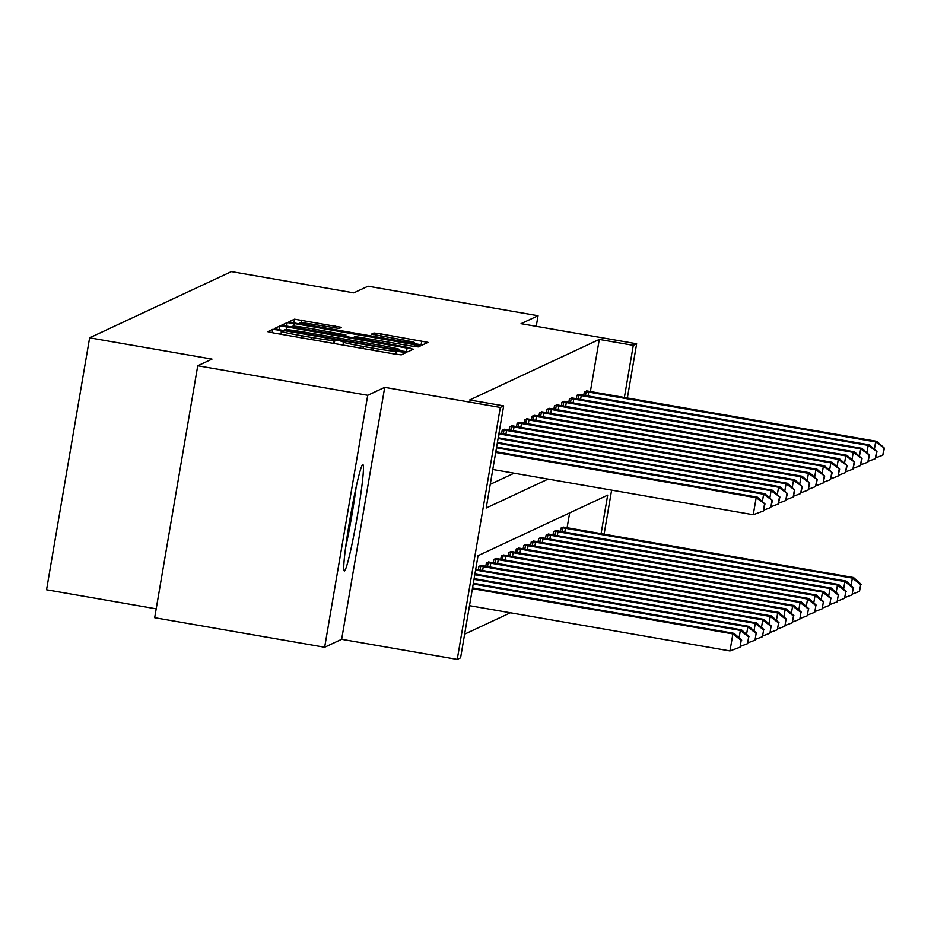 <?xml version="1.0" encoding="UTF-8"?>
<svg xmlns="http://www.w3.org/2000/svg" width="931" height="931" viewBox="0 0 931 931"><rect width="100%" height="100%" fill="white"/><g stroke="black" fill="none" stroke-linecap="round" stroke-linejoin="round"><path stroke-width="1.4" d="M277.764 330.005L272.76 329.341L267.779 331.669L273.982 333.054L394.104 353.931L401.249 354.862L406.253 352.523L396.257 351.208A21.716 0.943 9.7 0 1 373.401 348.206L363.381 346.46A21.716 0.943 9.7 0 1 343.481 342.108A21.716 0.943 9.7 0 1 343.527 342.049L339.838 340.781L334.182 340.432A21.716 0.943 9.7 0 1 311.326 337.418L301.318 335.684A21.716 0.943 9.7 0 1 281.406 331.32A21.716 0.943 9.7 0 1 281.465 331.273L277.764 330.005M362.683 464.685A53.94 3.387 99.9 0 0 350.079 518.381A53.94 3.387 99.9 0 0 344.377 570.947A53.94 3.387 99.9 0 0 344.528 570.912A53.94 3.387 99.9 0 0 357.143 517.217A53.94 3.387 99.9 0 0 362.846 464.662A53.94 3.387 99.9 0 0 362.683 464.685M341.537 327.375L294.487 319.193L288.924 321.8L295.15 323.162L422.418 344.982L427.981 342.375L381.047 333.938L373.901 332.995L371.516 334.124L397.921 338.989A18.155 0.791 9.7 0 1 414.563 342.643A18.155 0.791 9.7 0 1 395.407 340.164L316.331 326.42A18.155 0.791 9.7 0 1 299.689 322.778A18.155 0.791 9.7 0 1 318.844 325.256L339.163 328.48L341.537 327.375M590.37 391.579L599.285 339.431L633.289 345.331L636.641 343.772L627.366 398.014M197.744 365.755L367.722 395.291L324.651 647.243L154.674 617.707L197.744 365.755L212 359.098L89.62 337.825L231.412 271.608L353.792 292.869L368.059 286.213L538.048 315.749L521.046 323.685L636.641 343.772M324.651 647.243L341.654 639.306L384.712 387.354L367.722 395.291M384.712 387.354L500.308 407.441L503.659 405.881L486.191 508.023L548.115 479.093M599.285 339.431L469.655 399.969L503.659 405.881M287.016 326.967L279.87 326.025L274.331 328.608L280.534 329.993L400.667 350.871L407.813 351.802L413.364 349.195L287.016 326.967L286.562 329.655M281.639 325.198L287.179 322.615L294.324 323.546L420.672 345.785L418.287 346.914L411.141 345.971L355.281 336.568L353.687 337.313L359.913 338.686L409.977 347.798L281.639 325.198M536.233 326.327L538.048 315.749M89.62 337.825L46.55 589.777L156.187 608.827M490.241 484.341L514.121 473.192M501.623 433.578L502.193 430.203L504.986 429.354M509.082 430.099L509.664 426.712L512.457 425.863M516.554 426.607L517.136 423.221L519.917 422.383M524.025 423.116L524.595 419.741L527.388 418.892M531.485 419.637L532.067 416.25L534.86 415.401M538.956 416.145L539.538 412.759L542.319 411.921M546.427 412.654L546.997 409.279L549.79 408.43M553.887 409.163L554.469 405.788L557.262 404.938M561.358 405.683L561.94 402.297L564.721 401.447M568.829 402.192L569.411 398.817L572.193 397.968M576.301 398.701L576.871 395.326L579.664 394.476M583.76 395.221L584.342 391.835L587.124 390.985M464.639 634.151L510.397 612.784M567.095 527.772L569.632 512.911M478.336 569.772L478.918 566.385L481.699 565.548M485.807 566.281L486.389 562.906L489.171 562.056M493.279 562.801L493.849 559.415L496.642 558.565M500.738 559.31L501.32 555.923L504.113 555.085M508.21 555.819L508.792 552.444L511.573 551.594M515.681 552.327L516.251 548.953L519.044 548.103M523.141 548.848L523.722 545.461L526.515 544.612M530.612 545.357L531.194 541.982L533.975 541.132M538.083 541.865L538.653 538.49L541.446 537.641M545.554 538.386L546.125 534.999L548.918 534.15M553.014 534.894L553.596 531.508L556.377 530.67M560.485 531.403L561.067 528.028L563.849 527.179M601.089 533.672L607.675 495.141L478.045 555.679L460.589 657.821L457.237 659.392L500.308 407.441M341.654 639.306L457.237 659.392M611.62 490.137L604.091 534.196M624.375 397.49L633.289 345.331M284.188 329.993L393.976 349.288L399.667 349.625A21.716 0.943 9.7 0 0 399.713 349.567A21.716 0.943 9.7 0 0 379.813 345.215L307.73 332.681A21.716 0.943 9.7 0 0 284.874 329.679L284.188 330.016M311.862 328.724A18.155 0.791 9.7 0 0 292.718 326.246A18.155 0.791 9.7 0 0 309.348 329.9L337.22 334.741L344.365 335.672L345.936 334.939L311.862 328.724M469.503 605.674L729.974 650.932L732.883 633.906L734.082 633.348L472.541 587.903M472.413 588.648L732.883 633.906L741.204 640.388L740.04 647.196L741.204 640.388M734.082 633.348L741.693 640.156M740.04 647.196L729.974 650.932M492.778 469.48L753.249 514.738L756.158 497.713L495.688 452.454M764.491 504.195L763.327 511.003L764.968 503.974L756.158 497.713L757.357 497.154L495.816 451.71M753.249 514.738L763.327 511.003M764.968 503.974L757.357 497.154M354.792 493.349A46.678 2.933 -80.1 0 1 346.472 541.225M345.587 547.754A53.591 3.363 99.9 0 0 355.898 488.973A53.591 3.363 99.9 0 0 356.166 486.901M473.204 584.005L740.354 630.415L741.553 629.856L473.332 583.26M739.086 637.828L740.354 630.415L748.675 636.897L747.512 643.705L748.675 636.897M741.553 629.856L749.152 636.676M747.512 643.705L740.645 646.254M474.007 579.35L747.814 626.935L749.013 626.377L474.135 578.605M746.557 634.337L747.814 626.935L756.147 633.406L754.983 640.214L756.147 633.406M749.013 626.377L756.624 633.185M754.983 640.214L748.117 642.762M762.361 501.634L763.629 494.233L496.491 447.811M771.95 500.703L770.787 507.511L772.439 500.482L763.629 494.233L764.828 493.674L496.619 447.066M763.92 510.06L770.787 507.511M772.439 500.482L764.828 493.674M769.832 498.155L771.101 490.742L497.282 443.168M779.422 497.224L778.258 504.032L779.899 496.991L771.101 490.742L772.299 490.183L497.41 442.423M771.392 506.58L778.258 504.032M779.899 496.991L772.299 490.183M474.798 574.706L755.285 623.444L756.484 622.886L474.926 573.962M754.017 630.857L755.285 623.444L763.618 629.915L762.442 636.734L763.618 629.915M756.484 622.886L764.095 629.693M762.442 636.734L755.576 639.283M475.59 570.063L762.757 619.953L763.955 619.394L475.718 569.307M761.488 627.366L762.757 619.953L771.077 626.435L769.914 633.243L771.077 626.435M763.955 619.394L771.555 626.214M769.914 633.243L763.048 635.792M479.698 566.025L770.228 616.473L771.415 615.915L481.013 565.408M768.959 623.875L770.228 616.473L778.549 622.944L777.385 629.752L778.549 622.944M771.415 615.915L779.026 622.723M777.385 629.752L770.519 632.3M777.304 494.664L778.572 487.25L498.073 438.513M786.893 493.733L785.729 500.541L787.37 493.511L778.572 487.25L779.759 486.692L498.201 437.768M778.863 503.089L785.729 500.541M787.37 493.511L779.759 486.692M784.763 491.172L786.032 483.771L498.865 433.869M794.364 490.241L793.2 497.049L794.841 490.02L786.032 483.771L787.23 483.212L499.004 433.124M786.323 499.598L793.2 497.049M794.841 490.02L787.23 483.212M792.234 487.693L793.503 480.28L502.973 429.843M801.824 486.75L800.66 493.57L802.301 486.529L793.503 480.28L794.702 479.721L504.299 429.226M793.794 496.118L800.66 493.57M802.301 486.529L794.702 479.721M799.706 484.201L800.974 476.788L510.444 426.351M809.295 483.27L808.131 490.078L809.772 483.049L800.974 476.788L802.161 476.23L511.759 425.735M801.265 492.627L808.131 490.078M809.772 483.049L802.161 476.23M807.165 480.71L808.434 473.309L517.904 422.86M816.766 479.779L815.603 486.587L817.243 479.558L808.434 473.309L809.633 472.75L519.23 422.243M808.736 489.136L815.603 486.587M817.243 479.558L809.633 472.75M814.637 477.231L815.905 469.818L525.375 419.381M824.226 476.288L823.062 483.108L824.703 476.067L815.905 469.818L817.104 469.259L526.702 418.752M816.196 485.656L823.062 483.108M824.703 476.067L817.104 469.259M822.108 473.739L823.376 466.326L532.846 415.889M831.697 472.808L830.533 479.616L832.174 472.587L823.376 466.326L824.563 465.768L534.161 415.273M823.667 482.165L830.533 479.616M832.174 472.587L824.563 465.768M829.579 470.248L830.836 462.847L540.306 412.398M839.168 469.317L838.005 476.125L839.646 469.096L830.836 462.847L832.035 462.288L541.633 411.781M831.139 478.674L838.005 476.125M839.646 469.096L832.035 462.288M837.039 466.768L838.307 459.355L547.777 408.907M846.628 465.826L845.464 472.634L847.117 465.605L838.307 459.355L839.506 458.797L549.104 408.29M838.598 475.194L845.464 472.634M847.117 465.605L839.506 458.797M844.51 463.277L845.779 455.864L555.248 405.427M854.099 462.346L852.936 469.154L854.577 462.113L845.779 455.864L846.977 455.306L556.563 404.81M846.07 471.703L852.936 469.154M854.577 462.113L846.977 455.306M851.981 459.786L853.238 452.385L562.708 401.936M861.571 458.855L860.407 465.663L862.048 458.634L853.238 452.385L854.437 451.826L564.035 401.319M853.541 468.212L860.407 465.663M862.048 458.634L854.437 451.826M859.441 456.306L860.71 448.893L570.179 398.445M869.03 455.364L867.867 462.172L869.519 455.143L860.71 448.893L861.908 448.335L571.506 397.828M861 464.72L867.867 462.172M869.519 455.143L861.908 448.335M487.157 562.545L777.688 612.982L778.886 612.423L488.484 561.928M776.419 620.395L777.688 612.982L786.02 619.452L784.856 626.272L786.02 619.452M778.886 612.423L786.497 619.231M784.856 626.272L777.99 628.821M494.629 559.054L785.159 609.491L786.358 608.932L495.955 558.437M783.89 616.904L785.159 609.491L793.48 615.973L792.316 622.781L793.48 615.973M786.358 608.932L793.957 615.752M792.316 622.781L785.45 625.329M502.1 555.563L792.63 606.011L793.817 605.453L503.415 554.946M791.362 613.413L792.63 606.011L800.951 612.482L799.787 619.29L800.951 612.482M793.817 605.453L801.428 612.261M799.787 619.29L792.921 621.838M509.56 552.083L800.09 602.52L801.288 601.961L510.886 551.455M798.821 609.933L800.09 602.52L808.422 608.99L807.258 615.798L808.422 608.99M801.288 601.961L808.899 608.769M807.258 615.798L800.392 618.359M517.031 548.592L807.561 599.029L808.76 598.47L518.358 547.975M806.293 606.442L807.561 599.029L815.882 605.511L814.718 612.319L815.882 605.511M808.76 598.47L816.359 605.278M814.718 612.319L807.852 614.867M524.502 545.101L815.032 595.549L816.231 594.99L525.817 544.484M813.764 602.951L815.032 595.549L823.353 602.02L822.189 608.827L823.353 602.02M816.231 594.99L823.83 601.798M822.189 608.827L815.323 611.376M531.962 541.609L822.492 592.058L823.691 591.499L533.288 540.992M821.235 599.471L822.492 592.058L830.824 598.528L829.661 605.336L830.824 598.528M823.691 591.499L831.302 598.307M829.661 605.336L822.795 607.885M539.433 538.13L829.963 588.567L831.162 588.008L540.76 537.513M828.695 595.98L829.963 588.567L838.284 595.049L837.12 601.857L838.284 595.049M831.162 588.008L838.773 594.816M837.12 601.857L830.254 604.405M546.904 534.638L837.435 585.075L838.633 584.517L548.219 534.022M836.166 592.488L837.435 585.075L845.755 591.557L844.592 598.365L845.755 591.557M838.633 584.517L846.232 591.336M844.592 598.365L837.725 600.914M554.364 531.147L844.894 581.596L846.093 581.037L555.691 530.53M843.637 588.997L844.894 581.596L853.227 588.066L852.063 594.874L853.227 588.066M846.093 581.037L853.704 587.845M852.063 594.874L845.197 597.423M866.912 452.815L868.181 445.402L577.651 394.965M876.502 451.884L875.338 458.692L876.979 451.651L868.181 445.402L869.379 444.843L578.966 394.348M868.472 461.241L875.338 458.692M876.979 451.651L869.379 444.843M561.835 527.668L852.365 578.104L853.564 577.546L563.162 527.051M851.097 585.518L852.365 578.104L860.686 584.587L859.522 591.394L860.686 584.587M853.564 577.546L861.175 584.354M859.522 591.394L852.656 593.943M874.384 449.324L875.64 441.911L585.122 391.474M883.973 448.393L882.809 455.201L884.45 448.172L875.64 441.911L876.839 441.352L586.437 390.857M875.943 457.749L882.809 455.201M884.45 448.172L876.839 441.352M272.189 332.728L272.76 329.341M396.327 354.292L396.897 350.917M334.252 343.527L334.834 340.129M300.969 337.744L301.318 335.684M310.977 339.478L311.326 337.418M333.67 343.423L334.182 340.432M363.032 348.531L363.381 346.46M373.04 350.265L373.401 348.206M395.745 354.199L396.257 351.208M406.486 351.743L407.15 347.833M279.23 329.76L279.87 326.025M398.875 350.556L398.98 349.94M399.48 350.661L399.667 349.625M286.539 326.35L287.179 322.615M293.87 326.164L294.324 323.546M414.109 346.46L414.458 344.423M353.582 338L353.699 337.336M344.237 336.382L344.365 335.672M345.645 336.626L345.936 334.939L345.657 336.626M373.61 334.706L373.901 332.995M380.698 335.998L381.047 333.938M421.091 344.912L421.766 341.014M293.847 322.941L294.487 319.193M301.19 322.72L301.632 320.136M334.985 328.026L335.335 325.99M475.159 574.008L475.822 570.098M480.059 570.075L480.722 566.188M482.619 570.517L483.294 566.618M499.097 433.916L498.434 437.814M506.569 430.425L505.905 434.323M503.997 429.994L503.334 433.881M514.04 426.933L513.365 430.844M511.468 426.514L510.805 430.39M521.511 423.454L520.836 427.352M518.928 423.023L518.264 426.898M528.971 419.962L528.308 423.861M526.399 419.532L525.736 423.419M536.442 416.471L535.779 420.37M533.87 416.052L533.207 419.928M543.913 412.98L543.239 416.89M541.33 412.561L540.667 416.436M551.373 409.5L550.71 413.399M548.801 409.07L548.138 412.957M558.844 406.009L558.181 409.908M556.273 405.59L555.609 409.465M566.316 402.518L565.641 406.428M563.744 402.099L563.08 405.974M573.775 399.038L573.112 402.937M571.203 398.608L570.54 402.495M487.518 566.583L488.181 562.696M490.09 567.026L490.753 563.127M494.989 563.092L495.653 559.217M497.561 563.534L498.225 559.636M502.461 559.601L503.124 555.726M505.033 560.055L505.696 556.144M509.92 556.121L510.584 552.234M512.492 556.563L513.167 552.665M517.392 552.63L518.055 548.755M519.964 553.072L520.627 549.174M524.863 549.139L525.526 545.263M527.435 549.593L528.098 545.682M532.334 545.659L532.998 541.772M534.894 546.101L535.569 542.203M539.794 542.168L540.457 538.293M542.366 542.61L543.029 538.712M547.265 538.677L547.928 534.801M549.837 539.13L550.5 535.22M554.736 535.197L555.4 531.31M557.297 535.639L557.972 531.741M581.247 395.547L580.583 399.446M578.675 395.116L578.011 399.003M562.196 531.706L562.859 527.819M564.768 532.148L565.431 528.249M588.718 392.056L588.043 395.966M586.146 391.637L585.483 395.512M280.906 334.252L281.406 331.32M342.98 345.04L343.481 342.108M399.527 350.673L399.713 349.567M353.571 338L353.687 337.313M292.52 327.398L292.718 326.246M299.491 323.918L299.689 322.778M414.353 343.876L414.563 342.643"/></g></svg>
